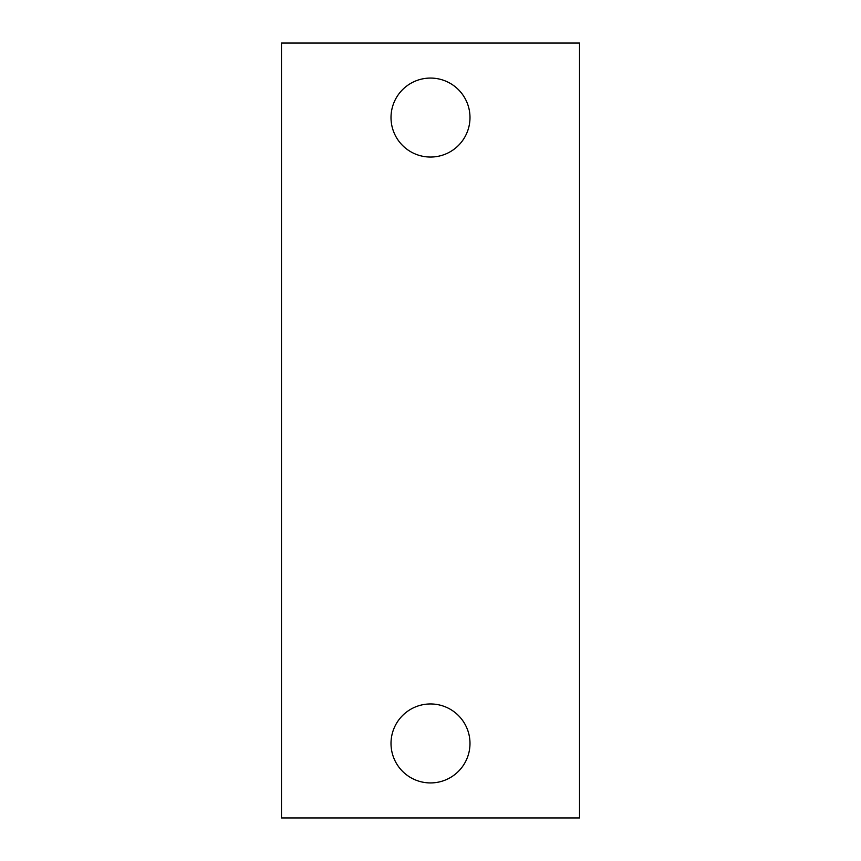 <?xml version="1.0" encoding="UTF-8"?>
<svg xmlns="http://www.w3.org/2000/svg" width="861" height="861" viewBox="0 0 861 861"><rect width="100%" height="100%" fill="white"/><g stroke="black" fill="none" stroke-linecap="round" stroke-linejoin="round"><path stroke-width="1.29" d="M430.5 78.071A39.488 39.488 0 0 1 469.988 117.559A39.488 39.488 0 0 1 430.5 157.046A39.488 39.488 0 0 1 391.012 117.559A39.488 39.488 0 0 1 430.5 78.071M579.518 817.95L579.518 43.05L281.482 43.05L281.482 817.95L579.518 817.95M430.5 703.954A39.488 39.488 0 0 1 469.988 743.441A39.488 39.488 0 0 1 430.5 782.929A39.488 39.488 0 0 1 391.012 743.441A39.488 39.488 0 0 1 430.5 703.954"/></g></svg>
